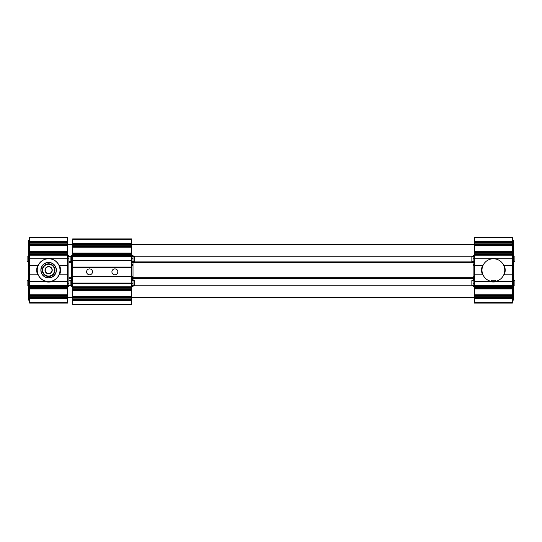 <?xml version="1.0" encoding="UTF-8"?>
<svg xmlns="http://www.w3.org/2000/svg" width="542" height="542" viewBox="0 0 542 542"><rect width="100%" height="100%" fill="white"/><g stroke="black" fill="none" stroke-linecap="round" stroke-linejoin="round"><path stroke-width="0.81" d="M512.366 237.667L512.366 237.24L474.392 237.24L474.392 241.671L512.366 241.671L512.366 237.667L474.392 237.667M512.366 302.646L474.392 302.646L474.392 303.073L512.366 303.073L512.366 241.671M29.634 302.646L67.608 302.646L67.608 303.073L29.634 303.073L29.634 298.005L67.608 298.005L67.608 237.24L29.634 237.24L29.634 237.667L67.608 237.667M29.634 237.667L29.634 298.005M67.608 302.646L67.608 298.005M512.366 258.764L474.392 258.764L474.392 241.671M496.506 258.764L490.253 258.764A11.816 11.816 0 0 1 496.506 258.764M512.366 274.801L503.782 274.801A11.396 11.396 0 0 0 493.383 258.764A11.396 11.396 0 0 0 482.976 274.801L474.392 274.801L474.392 258.764M512.366 265.512L503.782 265.512A11.396 11.396 0 0 0 482.976 265.512L474.392 265.512M482.516 265.512A11.816 11.816 0 0 0 482.516 274.801M482.976 274.801A11.396 11.396 0 0 0 493.383 281.549L490.253 281.549L493.383 281.549A11.396 11.396 0 0 0 503.782 274.801A11.396 11.396 0 0 1 490.747 281.244A0.42 0.42 0 0 0 491.269 280.831L491.269 280.709A0.42 0.42 0 0 1 491.689 280.282L495.07 280.282A0.42 0.42 0 0 1 495.49 280.709L495.693 281.312M512.366 281.549L496.506 281.549A11.816 11.816 0 0 1 490.253 281.549L474.392 281.549L474.392 274.801M29.634 281.549L45.189 281.549A11.897 11.897 0 0 0 52.052 281.549L67.608 281.549M47.229 281.549A11.477 11.477 0 0 1 38.123 274.801L29.634 274.801M50.013 281.549A11.477 11.477 0 0 0 59.119 274.801L67.608 274.801M59.579 274.801A11.897 11.897 0 0 0 59.579 265.512L67.608 265.512M59.579 265.512L59.119 265.512A11.477 11.477 0 0 0 50.013 258.764L67.608 258.764M29.634 258.764L47.229 258.764A11.477 11.477 0 0 0 38.123 265.512L37.662 265.512A11.897 11.897 0 0 0 37.662 274.801M29.634 265.512L37.662 265.512M50.013 258.764L52.052 258.764A11.897 11.897 0 0 0 45.189 258.764L47.229 258.764M29.634 298.642L67.608 298.642M29.634 295.471L67.608 295.471M29.634 294.841L67.608 294.841M29.634 288.933L67.608 288.933M29.634 288.303L67.608 288.303M29.634 285.769L67.608 285.769M29.634 285.139L67.608 285.139M29.634 255.174L67.608 255.174M29.634 254.544L67.608 254.544M29.634 252.01L67.608 252.01M29.634 251.38L67.608 251.38M29.634 245.472L67.608 245.472M29.634 244.835L67.608 244.835M29.634 242.308L67.608 242.308M29.634 241.671L67.608 241.671M67.608 297.585L72.675 297.585M131.747 297.585L474.392 297.585M512.366 242.308L474.392 242.308M512.366 244.835L474.392 244.835M512.366 245.472L474.392 245.472M512.366 251.38L474.392 251.38M512.366 252.01L474.392 252.01M512.366 254.544L474.392 254.544M512.366 255.174L474.392 255.174M504.243 274.801A11.816 11.816 0 0 0 504.243 265.512M512.366 285.139L474.392 285.139L474.392 281.549M512.366 285.769L474.392 285.769L474.392 285.139M474.392 285.769L474.392 288.303L512.366 288.303M512.366 288.933L474.392 288.933L474.392 288.303M512.366 294.841L474.392 294.841L474.392 288.933M512.366 295.471L474.392 295.471L474.392 294.841M474.392 295.471L474.392 298.005L512.366 298.005M512.366 298.642L474.392 298.642L474.392 298.005M474.392 302.646L474.392 298.642M68.875 256.231L71.409 256.231M133.014 256.231L473.125 256.231M56.382 270.153A7.764 7.764 0 0 0 44.735 263.432A7.764 7.764 0 0 0 44.735 276.881A7.764 7.764 0 0 0 56.382 270.153M60.013 270.153A11.396 11.396 0 0 0 42.926 260.289A11.396 11.396 0 0 0 42.926 280.024A11.396 11.396 0 0 0 60.013 270.153M56.219 270.153A7.595 7.595 0 0 0 44.823 263.581A7.595 7.595 0 0 0 44.823 276.732A7.595 7.595 0 0 0 56.219 270.153M45.243 270.153A3.374 3.374 0 0 1 50.311 267.233A3.374 3.374 0 0 1 50.311 273.08A3.374 3.374 0 0 1 45.243 270.153M45 270.153A3.618 3.618 0 0 1 50.433 267.023A3.618 3.618 0 0 1 50.433 273.29A3.618 3.618 0 0 1 45 270.153M42.71 270.153A5.908 5.908 0 0 1 51.571 265.038A5.908 5.908 0 0 1 51.571 275.275A5.908 5.908 0 0 1 42.71 270.153M42.29 270.153A6.328 6.328 0 0 1 51.788 264.672A6.328 6.328 0 0 1 51.788 275.641A6.328 6.328 0 0 1 42.29 270.153M474.392 278.398L131.747 278.398M72.675 278.398L68.875 278.398M68.875 261.915L71.409 261.915M133.014 261.915L473.125 261.915M68.875 262.599L72.675 262.599M131.747 262.599L474.392 262.599M473.125 277.714L133.014 277.714M71.409 277.714L68.875 277.714M68.875 255.478L67.608 255.478L68.875 255.472L68.875 256.603L67.608 256.603M68.875 286.528L67.608 286.528L68.875 286.528L68.875 256.603M473.125 286.528L474.392 286.528L473.125 286.528L473.125 278.398M474.392 277.755L473.125 277.755L473.125 262.599M474.392 262.558L473.125 262.558L473.125 255.472L474.392 255.478L473.125 255.472M29.634 300.119L28.367 300.119L28.367 285.614L29.634 285.614M29.634 240.194L28.367 240.194L28.367 285.614M512.366 300.119L513.633 300.119L513.633 240.194L512.366 240.194M68.875 261.508L70.142 261.508L70.142 256.861L68.875 256.861M68.875 285.139L70.142 285.139L70.142 280.492L68.875 280.492M28.367 280.492L27.1 280.492L27.1 285.139L28.367 285.139M28.367 256.861L27.1 256.861L27.1 261.508L28.367 261.508M474.392 280.478L471.858 280.492L471.858 285.139L473.125 285.139M473.125 256.861L471.858 256.861L471.858 261.508L474.392 261.522M513.633 256.861L514.9 256.861L514.9 261.508L513.633 261.508M513.633 280.492L514.9 280.492L514.9 285.139L513.633 285.139M131.747 243.358L72.675 243.358L72.675 238.927L131.747 238.927L131.747 243.995L72.675 243.995L131.747 243.866M72.675 243.358L72.675 243.866M72.675 244.801L131.747 244.801L131.747 246.529L72.675 246.529L72.675 243.995M131.747 244.801L131.747 243.995M131.747 246.529L131.747 253.697L72.675 253.697L131.747 253.575M72.675 246.529L72.675 247.159L131.747 247.159M72.675 247.159L72.675 253.067L131.747 253.067M72.675 253.067L72.675 253.575M72.675 254.51L131.747 254.51L131.747 256.231L72.675 256.231L72.675 253.697M131.747 254.51L131.747 253.697M131.747 256.231L131.747 260.451L72.675 260.451L131.747 260.282M72.675 256.231L72.675 256.861L131.747 256.861M72.675 256.861L72.675 260.282M72.675 260.621L131.747 260.621L131.747 267.199L72.675 267.199L72.675 260.451M131.747 267.199L131.747 276.488L72.675 276.488L131.747 276.318M72.675 267.199L72.675 276.318M86.598 271.847A2.954 2.954 0 0 1 91.029 269.286A2.954 2.954 0 0 1 91.029 274.401A2.954 2.954 0 0 1 86.598 271.847M111.916 271.847A2.954 2.954 0 0 1 116.347 269.286A2.954 2.954 0 0 1 116.347 274.401A2.954 2.954 0 0 1 111.916 271.847M72.675 276.657L131.747 276.657L131.747 283.236L72.675 283.236L72.675 276.488M131.747 283.236L131.747 287.456L72.675 287.456L131.747 287.328M72.675 283.236L72.675 286.826L131.747 286.826M72.675 286.826L72.675 287.328M72.675 288.269L131.747 288.269L131.747 289.99L72.675 289.99L72.675 287.456M131.747 288.269L131.747 287.456M131.747 289.99L131.747 297.165L72.675 297.165L131.747 297.036M72.675 289.99L72.675 290.62L131.747 290.62M72.675 290.62L72.675 296.528L131.747 296.528M72.675 296.528L72.675 297.036M72.675 297.971L131.747 297.971L131.747 299.692L72.675 299.692L72.675 297.165M131.747 297.971L131.747 297.165M131.747 299.692L131.747 304.76L72.675 304.76L72.675 304.333L131.747 304.333M72.675 299.692L72.675 300.329L131.747 300.329M72.675 300.329L72.675 304.333M133.014 262.599L133.014 277.755L131.747 277.755M71.409 262.599L71.409 277.755L72.675 277.755M133.014 278.398L133.014 286.528L131.747 286.522L133.014 286.528M71.409 278.398L71.409 286.528L72.675 286.522L71.409 286.528M133.014 255.472L131.747 255.472L133.014 255.478L133.014 262.558L131.747 262.558M71.409 255.472L72.675 255.472L71.409 255.478L71.409 262.558L72.675 262.558M71.409 285.139L70.142 285.139M133.014 285.139L134.28 285.139L134.28 280.492L131.747 280.478M131.747 261.522L134.28 261.508L134.28 256.861L133.014 256.861M72.675 261.522L70.142 261.508M29.634 298.134L67.608 298.134M29.634 297.199L67.608 297.199M29.634 296.284L67.608 296.284M29.634 295.349L67.608 295.349M29.634 288.425L67.608 288.425M29.634 287.49L67.608 287.49M29.634 286.576L67.608 286.576M29.634 285.641L67.608 285.641M29.634 254.672L67.608 254.672M29.634 253.731L67.608 253.731M29.634 252.823L67.608 252.823M29.634 251.888L67.608 251.888M29.634 244.964L67.608 244.964M29.634 244.029L67.608 244.029M29.634 243.114L67.608 243.114M29.634 242.179L67.608 242.179M512.366 242.179L474.392 242.179M512.366 243.114L474.392 243.114M512.366 244.029L474.392 244.029M512.366 244.964L474.392 244.964M512.366 251.888L474.392 251.888M512.366 252.823L474.392 252.823M512.366 253.731L474.392 253.731M512.366 254.672L474.392 254.672M512.366 285.641L474.392 285.641M512.366 286.576L474.392 286.576M512.366 287.49L474.392 287.49M512.366 288.425L474.392 288.425M512.366 295.349L474.392 295.349M512.366 296.284L474.392 296.284M512.366 297.199L474.392 297.199M512.366 298.134L474.392 298.134M68.875 258.222L67.608 258.222M68.875 283.778L67.608 283.778M68.875 285.397L67.608 285.397M473.125 285.397L474.392 285.397M473.125 283.778L474.392 283.778M473.125 279.652L474.392 279.652M473.125 277.538L474.392 277.538M473.125 276.711L474.392 276.711M473.125 265.289L474.392 265.289M473.125 264.462L474.392 264.462M473.125 262.348L474.392 262.348M473.125 258.222L474.392 258.222M473.125 256.603L474.392 256.603M28.367 241.752L29.634 241.752M28.367 243.358L29.634 243.358M28.367 280.018L29.634 280.018M28.367 280.952L29.634 280.952M28.367 284.679L29.634 284.679M28.367 296.955L29.634 296.955M28.367 298.561L29.634 298.561M512.366 298.561L513.633 298.561M512.366 296.955L513.633 296.955M512.366 285.614L513.633 285.614M512.366 284.679L513.633 284.679M512.366 280.952L513.633 280.952M512.366 280.018L513.633 280.018M512.366 243.358L513.633 243.358M512.366 241.752L513.633 241.752M72.675 239.354L131.747 239.354M72.675 245.716L131.747 245.716M72.675 246.651L131.747 246.651M72.675 255.424L131.747 255.424M72.675 256.359L131.747 256.359M72.675 267.037L131.747 267.037M72.675 267.369L131.747 267.369M72.675 283.066L131.747 283.066M72.675 283.405L131.747 283.405M72.675 289.177L131.747 289.177M72.675 290.112L131.747 290.112M72.675 298.886L131.747 298.886M72.675 299.821L131.747 299.821M133.014 285.397L131.747 285.397M133.014 283.778L131.747 283.778M133.014 279.652L131.747 279.652M133.014 277.538L131.747 277.538M133.014 276.711L131.747 276.711M133.014 265.289L131.747 265.289M133.014 264.462L131.747 264.462M133.014 262.348L131.747 262.348M133.014 258.222L131.747 258.222M133.014 256.603L131.747 256.603M71.409 285.397L72.675 285.397M71.409 283.778L72.675 283.778M70.142 280.492L72.675 280.478M71.409 279.652L72.675 279.652M71.409 277.538L72.675 277.538M71.409 276.711L72.675 276.711M71.409 265.289L72.675 265.289M71.409 264.462L72.675 264.462M71.409 262.348L72.675 262.348M71.409 258.222L72.675 258.222M71.409 256.603L72.675 256.603M68.875 285.769L71.409 285.769M133.014 285.769L473.125 285.769M67.608 244.415L72.675 244.415M131.747 244.415L474.392 244.415M473.125 279.442L474.392 279.442M473.125 264.245L474.392 264.245M133.014 279.442L131.747 279.442M133.014 264.245L131.747 264.245M71.409 279.442L72.675 279.442M71.409 264.245L72.675 264.245M71.409 256.861L70.142 256.861"/></g></svg>
